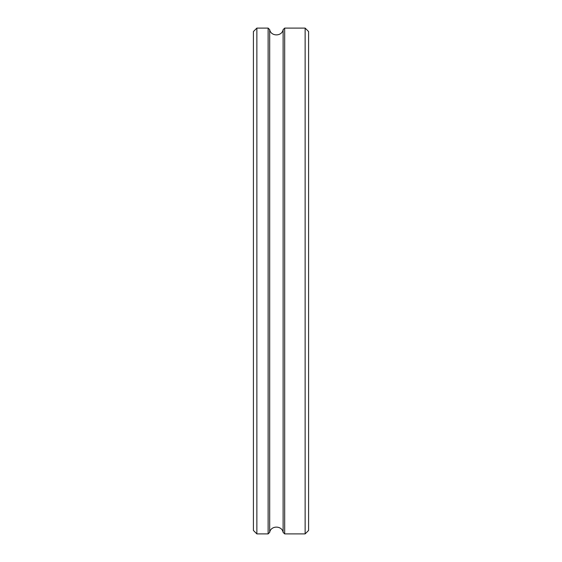<?xml version="1.0" encoding="UTF-8"?>
<svg xmlns="http://www.w3.org/2000/svg" width="562" height="562" viewBox="0 0 562 562"><rect width="100%" height="100%" fill="white"/><g stroke="black" fill="none" stroke-linecap="round" stroke-linejoin="round"><path stroke-width="0.84" d="M305.138 533.9L308.587 530.451L308.587 31.549L305.138 28.1L284.681 28.1L284.681 533.9L305.138 533.9L305.138 28.1M284.681 533.9L283.122 532.34L283.122 29.66L284.681 28.1M283.122 532.34C281.927 525.386 270.877 525.386 269.683 532.34L269.683 29.66L268.123 28.1L256.862 28.1L256.862 533.9L268.123 533.9L268.123 28.1M256.862 533.9L253.413 530.451L253.413 31.549L256.862 28.1M283.122 29.66C281.927 36.614 270.877 36.614 269.683 29.66M269.683 532.34L268.123 533.9"/></g></svg>
